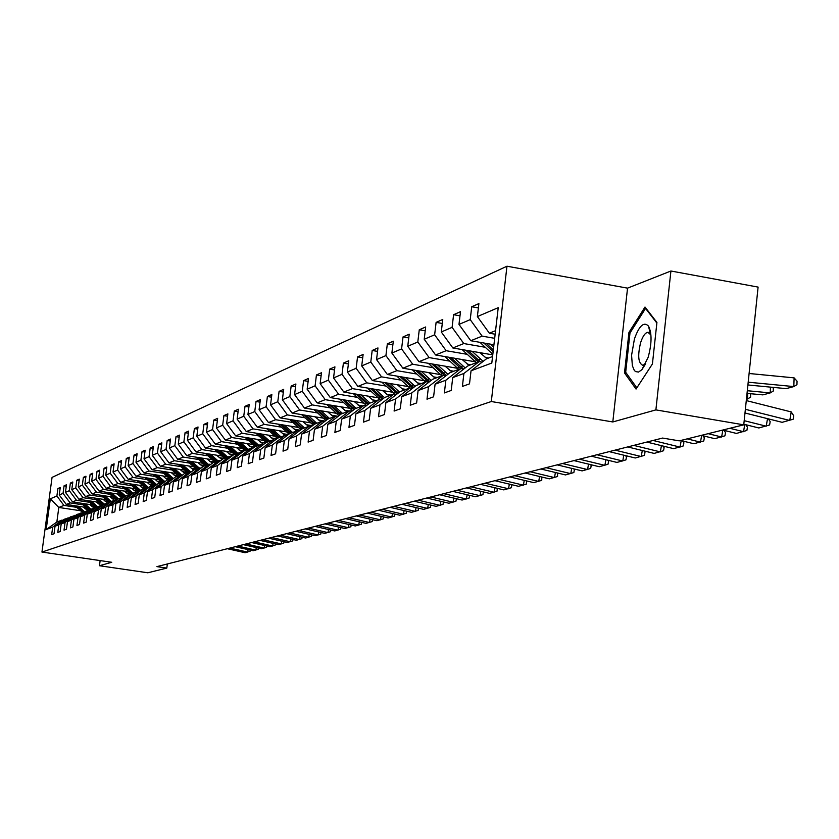<?xml version="1.0" encoding="UTF-8"?>
<svg xmlns="http://www.w3.org/2000/svg" width="839" height="839" viewBox="0 0 839 839"><rect width="100%" height="100%" fill="white"/><g stroke="black" fill="none" stroke-linecap="round" stroke-linejoin="round"><path stroke-width="1.26" d="M506.976 266.215L52.06 477.381L41.95 552.062L491.308 401.524L506.976 266.215L627.541 288.144L612.806 421.954L655.888 409.893L670.917 271.007L627.541 288.144M670.917 271.007L758.099 287.095L743.753 424.838L655.888 409.893M649.847 331.814L650.33 330.839M80.471 510.731L58.814 507.459L56.842 522.057L61.918 520.128L52.689 527.112L51.682 534.6L54.011 533.761L55.028 526.242L58.803 524.826L57.786 532.398L60.167 531.538L61.195 523.935L65.054 522.498L64.026 530.143L66.459 529.262L67.498 521.585L71.441 520.107L70.403 527.846L72.899 526.944L73.937 519.173L77.985 517.663L76.936 525.487L79.485 524.564L80.534 516.709L84.666 515.167L83.606 523.075L86.218 522.141L87.287 514.192L91.514 512.608L90.444 520.61L93.119 519.645L94.188 511.612L98.52 509.986L97.439 518.093L100.177 517.097L101.257 508.969L105.693 507.312L104.602 515.503L107.413 514.496L108.504 506.263L113.045 504.564L111.944 512.86L114.817 511.821L115.918 503.484L120.575 501.743L119.463 510.143L122.4 509.084L123.522 500.652L128.294 498.869L127.171 507.364L130.181 506.274L131.314 497.737L136.201 495.912L135.069 504.512L138.162 503.4L139.295 494.748L144.308 492.881L143.175 501.586L146.343 500.443L147.486 491.696L152.635 489.766L151.481 498.597L154.733 497.422L155.897 488.55L161.172 486.578L160.008 495.513L163.353 494.307L164.517 485.33L169.939 483.306L168.765 492.357L172.194 491.119L173.379 482.016L178.948 479.939L177.753 489.116L181.276 487.847L182.472 478.618L188.188 476.479L186.992 485.781L190.61 484.481L191.816 475.126L197.7 472.934L196.483 482.362L200.206 481.02L201.423 471.539L207.464 469.284L206.237 478.838L210.065 477.454L211.292 467.847L217.511 465.53L216.273 475.22L220.206 473.794L221.454 464.051L227.851 461.66L226.593 471.497L230.641 470.029L231.9 460.15L238.486 457.685L237.217 467.659L241.391 466.159L242.66 456.133L249.435 453.595L248.155 463.715L252.455 462.163L253.735 451.99L260.719 449.379L259.429 459.646L263.855 458.052L265.155 447.722L272.35 445.037L271.039 455.462L275.601 453.815L276.922 443.328L284.337 440.559L283.016 451.141L287.725 449.442L289.056 438.797L296.712 435.934L295.37 446.684L300.226 444.932L301.568 434.12L309.476 431.162L308.123 442.08L313.136 440.276L314.489 429.285L322.658 426.243L321.285 437.329L326.465 435.462L327.839 424.303L336.271 421.147L334.887 432.421L340.235 430.491L341.63 419.154L350.345 415.892L348.951 427.355L354.478 425.352L355.883 413.826L364.902 410.449L363.486 422.111L369.212 420.045L370.639 408.31L379.962 404.828L378.536 416.679L384.461 414.539L385.898 402.605L395.568 398.997L394.11 411.058L400.255 408.845L401.713 396.7L411.729 392.956L410.261 405.237L416.626 402.94L418.095 390.575L428.477 386.695L426.999 399.196L433.595 396.816L435.084 384.231L445.866 380.203L444.366 392.925L451.214 390.46L452.724 377.634L463.904 373.46L462.394 386.422L469.504 383.853L471.036 370.796L491.811 363.035L498.23 307.672L477.37 316.576L478.891 303.592L471.728 306.738L478.387 307.913M52.689 527.112L46.187 529.545L50.34 498.796L56.895 495.996L57.901 488.539L60.072 488.864M471.728 306.738L470.218 319.628L458.985 324.42L460.485 311.678L453.595 314.709L452.095 327.357L441.283 331.971L442.761 319.46L436.112 322.375L434.644 334.803L424.219 339.25L425.677 326.969L419.269 329.779L417.812 341.987L407.754 346.276L409.201 334.205L403.024 336.921L401.587 348.909L391.876 353.051L393.313 341.19L387.345 343.812L385.919 355.6L376.543 359.595L377.959 347.933L372.191 350.461L370.786 362.049L361.724 365.919L363.119 354.446L357.55 356.9L356.156 368.29L347.398 372.034L348.783 360.749L343.392 363.119L342.018 374.33L333.544 377.949L334.918 366.842L329.696 369.129L328.343 380.161L320.141 383.664L321.484 372.736L316.439 374.96L315.097 385.814L307.147 389.202L308.49 378.452L303.603 380.602L302.271 391.289L294.573 394.571L295.894 383.979L291.154 386.066L289.833 396.595L282.376 399.773L283.687 389.348L279.093 391.362L277.782 401.734L270.557 404.828L271.846 394.55L267.389 396.511L266.099 406.726L259.083 409.715L260.363 399.595L256.031 401.493L254.762 411.561L247.945 414.476L249.214 404.492L245.009 406.338L243.75 416.259L237.133 419.091L238.381 409.254L234.301 411.047L233.053 420.821L226.624 423.569L227.862 413.868L223.898 415.609L222.66 425.258L216.41 427.932L217.637 418.357L213.788 420.056L212.561 429.568L206.488 432.158L207.694 422.73L203.95 424.377L202.744 433.763L196.829 436.28L198.025 426.978L194.386 428.582L193.18 437.843L187.433 440.297L188.618 431.11L185.073 432.672L183.888 441.807L178.288 444.198L179.462 435.137L176.012 436.647L174.837 445.666L169.384 447.995L170.548 439.049L167.181 440.527L166.017 449.431L160.71 451.697L161.864 442.866L158.581 444.303L157.428 453.091L152.258 455.304L153.401 446.589L150.202 447.995L149.059 456.668L144.014 458.818L145.147 450.207L142.032 451.581L140.9 460.15L135.981 462.247L137.103 453.742L134.062 455.084L132.94 463.548L128.147 465.593L129.258 457.192L126.29 458.493L125.179 466.862L120.501 468.854L121.603 460.559L118.708 461.828L117.607 470.092L113.045 472.042L114.125 463.841L111.304 465.079L110.213 473.238L105.756 475.147L106.836 467.04L104.078 468.256L102.998 476.321L98.645 478.178L99.715 470.165L97.02 471.35L95.95 479.331L91.692 481.146L92.751 473.227L90.119 474.381L89.07 482.268L84.907 484.04L85.956 476.216L83.386 477.339L82.337 485.141L78.279 486.872L79.317 479.132L76.8 480.233L75.762 487.941L71.787 489.64L72.815 481.985L70.361 483.065L69.333 490.689L65.452 492.346L66.47 484.774L64.058 485.833L63.051 493.374L59.244 494.989L60.261 487.501L57.901 488.539M743.753 424.838L679.233 440.853L662.579 438.063L156.914 566.619L166.814 568.076L167.339 563.965M55.028 526.242L64.288 519.226L69.134 517.925M85.914 507.417L66.281 504.438L70.13 502.886L83.04 504.837M94.304 506.546L91.472 506.116M68.127 517.768L58.803 524.826M59.244 494.989L66.281 504.438M63.051 493.374L70.13 502.886M61.195 523.935L70.549 516.855L75.5 515.513M92.479 504.921L72.553 501.9L76.485 500.306L89.542 502.288M101.058 504.04L98.111 503.589M74.472 515.366L65.054 522.498M65.452 492.346L72.553 501.9M69.333 490.689L76.485 500.306M67.498 521.585L76.947 514.422L82.012 513.059M99.201 502.383L78.971 499.299L82.998 497.674L96.191 499.687M101.047 495.272L107.948 501.46L104.896 501.009M80.964 512.902L71.441 520.107M71.787 489.64L78.971 499.299M75.762 487.941L82.998 497.674M73.937 519.173L83.491 511.937L88.672 510.542M106.071 499.771L85.536 496.646L89.658 494.979L102.998 497.013M115.048 498.859L111.839 498.366M87.592 510.374L77.985 517.663M78.279 486.872L85.536 496.646M82.337 485.141L89.658 494.979M80.534 516.709L90.193 509.388L95.489 507.962M113.108 497.118L92.259 493.93L96.464 492.22L109.951 494.286M122.295 496.174L118.939 495.66M94.388 507.794L84.666 515.167M84.907 484.04L92.259 493.93M89.07 482.268L96.464 492.22M87.287 514.192L97.041 506.787L102.463 505.33M120.302 494.391L99.128 491.151L103.428 489.399L117.072 491.497M129.709 493.437L126.217 492.902M101.341 505.151L91.514 512.608M91.692 481.146L99.128 491.151M95.95 479.331L103.428 489.399M94.188 511.612L104.057 504.124L109.605 502.624M127.664 491.602L106.154 488.298L110.57 486.515L124.371 488.634M137.313 490.626L133.653 490.07M108.451 502.446L98.52 509.986M98.645 478.178L106.154 488.298M102.998 476.321L110.57 486.515M101.257 508.969L111.23 501.397L116.925 499.866M135.215 488.749L113.359 485.382L117.869 483.558L131.828 485.708M145.095 487.753L141.277 487.165M115.74 499.687L105.693 507.312M105.756 475.147L113.359 485.382M110.213 473.238L117.869 483.558M108.504 506.263L118.582 498.597L124.413 497.034M142.945 485.833L120.722 482.404L125.347 480.527L139.473 482.719M153.076 484.816L149.09 484.197M123.197 496.845L113.045 504.564M113.045 472.042L120.722 482.404M117.607 470.092L125.347 480.527M115.918 503.484L126.112 495.744L132.09 494.14M150.863 482.844L128.273 479.352L133.013 477.433L147.307 479.646M161.256 481.806L157.092 481.156L159.63 483.002M130.842 493.94L120.575 501.743M120.501 468.854L128.273 479.352M125.179 466.862L133.013 477.433M123.522 500.652L133.831 492.808L139.956 491.161M158.98 479.782L136.012 476.216L140.868 474.255L155.341 476.5M169.635 478.723L165.293 478.041L167.831 479.887M138.676 490.972L128.294 498.869M128.147 465.593L136.012 476.216M132.94 463.548L140.868 474.255M131.314 497.737L141.739 489.798L146.71 487.92L148.01 488.12M167.297 476.636L143.941 473.007L148.923 470.994L163.563 473.269M178.246 475.556L173.694 474.853M138.917 480.999L146.699 487.92L136.201 495.912M135.981 462.247L143.941 473.007M140.9 460.15L148.923 470.994M139.295 494.748L149.845 486.725L154.942 484.785L156.285 484.994M175.833 473.427L152.079 469.714L157.176 467.648L172.005 469.966M187.076 472.326L182.325 471.581M154.942 484.785L144.308 492.881M144.014 458.818L152.079 469.714M149.059 456.668L157.176 467.648M147.486 491.696L158.162 483.558L163.385 481.576L164.769 481.796M184.59 470.123L160.417 466.337L165.65 464.219L180.658 466.578M196.137 469.001L191.166 468.225M157.564 475.126L163.322 480.307L162.315 480.695L163.374 481.586L152.635 489.766M152.258 455.304L160.417 466.337M157.428 453.091L165.65 464.219M155.897 488.55L166.699 480.317L172.058 478.282L173.474 478.503M193.578 466.736L168.964 462.876L174.344 460.705L189.541 463.097M196.032 457.14L205.45 465.593L200.248 464.775M172.058 478.282L161.172 486.578M160.71 451.697L168.964 462.876M166.017 449.431L174.344 460.705M164.517 485.33L175.456 476.992L180.962 474.905L182.409 475.126M202.797 463.264L177.742 459.321L183.269 457.087L198.654 459.52M214.763 462.058L209.572 461.24M180.962 474.905L169.939 483.306M169.384 447.995L177.742 459.321M174.837 445.666L183.269 457.087M173.379 482.016L184.444 473.574L190.096 471.434L191.586 471.665M212.277 459.709L186.761 455.682L192.425 453.385L208.02 455.85M224.317 458.43L219.147 457.612M190.096 471.434L178.948 479.939M178.288 444.198L186.761 455.682M183.888 441.807L192.425 453.385M182.472 478.618L193.673 470.071L199.483 467.868L201.014 468.11M222.01 456.049L196.011 451.927L201.832 449.578L217.637 452.085M234.123 454.707L228.984 453.889M199.483 467.868L188.188 476.479M187.433 440.297L196.011 451.927M193.18 437.843L201.832 449.578M191.816 475.126L203.164 466.463L209.121 464.198L210.704 464.449M232.004 452.294L205.524 448.078L211.501 445.666L227.516 448.215M244.201 450.868L239.094 450.061M209.121 464.198L197.7 472.934M196.829 436.28L205.524 448.078M202.744 433.763L211.501 445.666M201.423 471.539L212.907 462.761L219.042 460.433L220.657 460.684M242.293 448.435L215.298 444.125L221.444 441.639L237.668 444.23M254.647 446.946L249.487 446.117M219.042 460.433L207.464 469.284M206.488 432.158L215.298 444.125M212.561 429.568L221.444 441.639M211.292 467.847L222.922 458.954L229.236 456.563L230.903 456.825M252.864 444.471L225.345 440.066L231.669 437.507L248.113 440.139M265.543 442.94L260.184 442.08M229.236 456.563L217.511 465.53M216.41 427.932L225.345 440.066M222.66 425.258L231.669 437.507M221.454 464.051L233.232 455.042L239.723 452.578L241.443 452.85M263.75 440.391L235.675 435.881L242.177 433.249L258.852 435.934M276.765 438.818L271.186 437.916M239.723 452.578L227.851 461.66M226.624 423.569L235.675 435.881M233.053 420.821L242.177 433.249M231.9 460.15L243.845 451.015L250.525 448.477L252.287 448.75M274.951 436.196L246.309 431.582L253 428.865L269.906 431.603M288.322 434.571L282.502 433.637M250.525 448.477L238.486 457.685M237.133 419.091L246.309 431.582M243.75 416.259L253 428.865M242.66 456.133L254.752 446.862L261.632 444.251L263.456 444.544M286.487 431.875L257.248 427.145L264.138 424.356L281.296 427.135M300.226 430.208L294.174 429.232M261.632 444.251L249.435 453.595M247.945 414.476L257.248 427.145M254.762 411.561L264.138 424.356M253.735 451.99L265.994 442.593L273.084 439.898L274.961 440.202M298.369 427.439L268.511 422.583L275.622 419.71L293.021 422.541M312.496 425.719L306.183 424.691M273.084 439.898L260.719 449.379M259.083 409.715L268.511 422.583M266.099 406.726L275.622 419.71M265.155 447.722L277.583 438.189L284.882 435.42L286.823 435.724M310.619 422.856L280.121 417.885L287.441 414.927L305.102 417.812M325.144 421.094L318.568 420.014M284.882 435.42L272.35 445.037M270.557 404.828L280.121 417.885M277.782 401.734L287.441 414.927M276.922 443.328L289.518 433.658L297.048 430.795L299.041 431.12M323.246 418.147L292.087 413.05L299.638 409.988L317.551 412.935M338.201 416.322L331.342 415.2M297.048 430.795L284.337 440.559M282.376 399.773L292.087 413.05M289.833 396.595L299.638 409.988M289.056 438.797L301.83 428.981L309.591 426.023L311.657 426.359M336.271 413.291L304.431 408.048L312.213 404.901L330.398 407.901M349.16 410.995L344.525 410.229M309.591 426.023L296.712 435.934M294.573 394.571L304.431 408.048M302.271 391.289L312.213 404.901M301.568 434.12L314.531 424.156L322.543 421.105L324.672 421.451M349.727 408.278L317.152 402.898L325.196 399.647L343.665 402.71M362.679 405.856L358.127 405.101M322.543 421.105L309.476 431.162M307.147 389.202L317.152 402.898M315.097 385.814L325.196 399.647M314.489 429.285L327.64 419.175L335.915 416.029L338.117 416.385M363.612 403.108L330.293 397.581L338.589 394.225L357.351 397.35M376.638 400.549L372.18 399.815M335.915 416.029L322.658 426.243M320.141 383.664L330.293 397.581M328.343 380.161L338.589 394.225M327.839 424.303L341.169 414.026L349.727 410.774L352.002 411.152M377.959 397.77L343.864 392.096L352.432 388.625L371.488 391.803M391.058 395.075L386.706 394.351M349.727 410.774L336.271 421.147M333.544 377.949L343.864 392.096M342.018 374.33L352.432 388.625M341.63 419.154L355.159 408.708L364 405.352L366.349 405.74M392.799 392.264L357.875 386.422L366.737 382.836L386.097 386.087M405.95 389.411L401.713 388.709M364 405.352L350.345 415.892M347.398 372.034L357.875 386.422M356.156 368.29L366.737 382.836M355.883 413.826L369.621 403.223L378.767 399.742L381.2 400.151M408.142 386.569L372.369 380.549L381.535 376.847L401.21 380.161M421.356 383.559L417.245 382.867M378.767 399.742L364.902 410.449M361.724 365.919L372.369 380.549M370.786 362.049L381.535 376.847M370.639 408.31L384.577 397.539L394.047 393.942L396.564 394.361M424.031 380.686L387.366 374.488L396.847 370.649L416.847 374.037M437.287 377.508L433.323 376.837M394.047 393.942L379.962 404.828M376.543 359.595L387.366 374.488M385.919 355.6L396.847 370.649M385.898 402.605L400.067 391.656L409.862 387.933L412.473 388.373M440.475 374.593L402.877 368.206L412.694 364.231L433.039 367.702M453.784 371.237L449.977 370.586M409.862 387.933L395.568 398.997M391.876 353.051L402.877 368.206M401.587 348.909L412.694 364.231M401.713 396.7L416.092 385.562L426.254 381.703L428.949 382.164M457.528 368.3L418.944 361.703L429.117 357.592L449.809 361.137M470.878 364.745L467.239 364.126M426.254 381.703L411.729 392.956M407.754 346.276L418.944 361.703M417.812 341.987L429.117 357.592M418.095 390.575L432.714 379.249L443.244 375.253L446.044 375.725M475.199 361.777L435.588 354.97L446.138 350.702L467.197 354.331M488.592 358.022L485.141 357.424M443.244 375.253L428.477 386.695M424.219 339.25L435.588 354.97M434.644 334.803L446.138 350.702M435.084 384.231L449.945 372.705L460.863 368.552L463.778 369.055M492.755 354.876L452.85 347.975L463.799 343.55L485.225 347.273M448.529 357.194L460.863 368.552L445.866 380.203M441.283 331.971L452.85 347.975M452.095 327.357L463.799 343.55M452.724 377.634L467.816 365.909L479.163 361.599L482.184 362.123M493.93 344.756L470.763 340.728L482.131 336.135L494.674 338.316M479.163 361.599L463.904 373.46M458.985 324.42L470.763 340.728M470.218 319.628L482.131 336.135M471.036 370.796L486.379 358.861L492.566 356.512M495.146 334.216L489.368 333.198L495.555 330.692M477.37 316.576L489.368 333.198M100.135 560.588L99.453 565.727L147.811 572.785L166.814 568.076M99.453 565.727L111.734 562.287L41.95 552.062M612.806 421.954L491.308 401.524M61.918 520.128L62.904 520.274M87.686 509L84.98 508.591M76.674 507.333L63.9 505.403L58.814 507.459L50.34 498.796M56.842 522.057L46.187 529.545M56.895 495.996L63.9 505.403M453.595 314.709L459.992 315.831M436.112 322.375L442.289 323.455M419.269 329.779L425.216 330.818M403.024 336.921L408.761 337.907M387.345 343.812L392.872 344.766M372.191 350.461L377.54 351.384M357.55 356.9L362.721 357.771M343.392 363.119L348.395 363.958M329.696 369.129L334.53 369.947M316.439 374.96L321.117 375.746M303.603 380.602L308.133 381.357M291.154 386.066L295.548 386.8M279.093 391.362L283.341 392.075M267.389 396.511L271.511 397.183M256.031 401.493L260.038 402.154M245.009 406.338L248.9 406.978M234.301 411.047L238.077 411.655M223.898 415.609L227.568 416.207M213.788 420.056L217.343 420.633M203.95 424.377L207.411 424.933M194.386 428.582L197.752 429.117M185.073 432.672L188.356 433.197M176.012 436.647L179.2 437.161M167.181 440.527L170.286 441.02M158.581 444.303L161.612 444.785M150.202 447.995L153.149 448.456M142.032 451.581L144.906 452.032M134.062 455.084L136.872 455.525M126.29 458.493L129.028 458.923M118.708 461.828L121.372 462.247M111.304 465.079L113.905 465.488M104.078 468.256L106.616 468.644M97.02 471.35L99.505 471.738M90.119 474.381L92.552 474.759M83.386 477.339L85.756 477.706M76.8 480.233L79.118 480.59M70.361 483.065L72.626 483.411M64.058 485.833L66.281 486.169M645.002 307.032L628.956 332.391L624.499 372.915L636.046 389.065L652.417 363.958L656.927 322.449L645.002 307.032M626.376 373.24L624.499 372.915M630.236 332.622L628.956 332.391M745.378 409.306L789.761 420.475L791.229 411.928L746.28 400.581M744.99 412.998L782.126 422.321L793.17 419.227L793.757 415.808L791.229 411.928M748.199 382.196L793.809 386.58L786.164 388.625L747.906 384.965M793.809 386.58L794.114 377.865L797.05 381.189L796.935 384.671L793.809 386.58M749.101 373.491L794.114 377.865M634.431 338.956L631.578 355.243L632.365 365.72L634.232 370.261L635.501 371.572L638.521 372.065L641.887 369.684L648.128 357.372C651.882 343.623 652.008 333.198 648.495 326.088C643.87 321.379 639.182 325.668 634.431 338.956M650.928 334.96L647.855 332.296C645.16 332.779 642.758 336.187 640.65 342.543C637.493 355.621 638.227 363.214 642.852 365.332L645.684 363.707M649.868 331.94L650.351 330.965M636.843 387.849L625.684 372.275L629.995 332.989L645.558 308.427L656.864 323.046M646.166 308.532L645.558 308.427M744.193 420.675L766.227 426.191L767.517 418.661M743.826 424.219L758.855 427.974L769.604 424.954L770.181 421.608L768.377 418.871M729.846 428.289L743.522 431.697L744.78 424.461M722.809 430.04L736.422 433.427L746.878 430.48L747.444 427.187L745.787 424.712M479.971 342.333L492.818 354.341M747.308 390.722L770.233 392.904L762.861 394.875L747.035 393.376M490.27 344.116L493.636 347.262M773.254 387.398L773.327 391.026L770.233 392.904L770.433 387.125M483.841 343.004L493.122 351.667M493.322 349.968L486.326 343.434M462.121 349.58L476.29 362.689M472.053 351.3L483.17 361.357M746.416 399.291L747.497 398.997L746.458 398.903M750.622 393.722L750.569 397.151L747.497 398.997L747.696 393.439M479.824 352.642L486.956 358.641M465.865 350.23L478.471 361.861M480.485 361.829L468.256 350.639M708.158 433.669L721.624 437.014L722.84 430.04M701.362 435.357L714.765 438.682L724.948 435.819L725.504 432.578L723.994 430.334M687.214 438.87L700.481 442.153L701.656 435.431M680.66 440.496L693.863 443.758L703.774 440.957L704.33 437.78L702.946 435.756M653.109 440.475L680.062 447.103L681.205 440.632M646.838 442.069L673.665 448.655L683.324 445.929L683.879 442.803L682.621 440.978M444.911 356.565L458.765 369.349M454.486 358.211L465.215 367.933M462.132 359.532L469.137 365.405M463.464 368.992L450.837 357.582M428.31 363.308L441.849 375.778M437.559 364.881L447.911 374.278M445.079 366.171L451.959 371.939M431.802 363.906L444.46 375.453M446.4 375.442L434.025 364.283M412.274 369.81L425.53 381.976M421.209 371.32L431.215 380.413M428.614 372.579L435.378 378.232M415.662 370.377L428.656 382.112M429.757 381.535L417.801 370.744M396.795 376.082L409.757 387.964M405.426 377.54L415.095 386.339M412.715 378.777L419.364 384.325M400.067 376.638L412.798 388.111M413.679 387.429L402.143 376.984M381.839 382.144L394.949 394.089M390.177 383.549L399.532 392.065M397.35 384.755L403.884 390.198M384.996 382.678L397.308 393.785M398.158 393.124L386.999 383.014M367.367 388.006L380.728 400.067M375.432 389.359L384.482 397.613M382.49 390.544L388.929 395.882M370.418 388.52L382.332 399.28M383.161 398.63L372.359 388.845M353.355 393.68L366.58 405.562M361.158 394.98L370.041 403.056M368.122 396.134L374.446 401.388M356.313 394.173L367.849 404.587M368.646 403.968L358.19 394.477M339.805 399.165L352.6 410.691M347.356 400.413L356.093 408.362M354.215 401.545L360.434 406.705M342.658 399.637L353.827 409.736M354.614 409.138L344.472 399.941M326.665 404.471L339.071 415.651M333.985 405.677L342.585 413.491M340.739 406.8L346.864 411.865M329.433 404.933L340.267 414.728M341.022 414.141L331.195 405.216M313.933 409.621L325.962 420.465M321.022 410.785L329.496 418.462M327.682 411.876L333.723 416.857M316.618 410.061L327.126 419.573M327.934 419.06L318.327 410.334M301.589 414.602L313.262 425.132M308.458 415.724L316.817 423.286M315.034 416.805L320.97 421.702M304.2 415.032L314.384 424.261M315.296 423.863L305.847 415.295M289.612 419.437L300.939 429.662M296.282 420.528L304.505 427.963M302.753 421.577L308.616 426.401M292.14 419.846L302.103 428.876M303.036 428.519L293.744 420.108M277.992 424.125L288.994 434.057M284.463 425.174L292.57 432.494M290.85 426.212L296.618 430.952M280.446 424.524L290.242 433.385M291.133 433.039L281.998 424.775M266.708 428.677L277.394 438.336M272.99 429.694L280.981 436.899M279.293 430.711L285.082 435.451M269.088 429.065L278.716 437.759M279.586 437.423L270.598 429.306M255.748 433.102L266.183 442.52M261.841 434.078L269.718 441.178M268.06 435.084L274.468 440.118M258.055 433.469L267.526 442.017M268.375 441.692L259.524 433.711M245.093 437.392L255.339 446.642M251.018 438.346L258.779 445.331M257.154 439.332L263.656 444.387M247.337 437.759L256.65 446.149M257.468 445.834L248.753 437.979M234.731 441.566L244.81 450.637M240.489 442.489L248.155 449.368M246.551 443.453L252.812 448.351M236.913 441.912L246.079 450.165M246.876 449.851L238.297 442.132M224.663 445.624L234.563 454.539M230.264 446.516L237.815 453.301M236.241 447.47L242.261 452.221M226.782 445.96L235.801 454.067M236.577 453.773L228.124 446.17M214.857 449.568L224.6 458.325M220.3 450.438L227.757 457.119M226.205 451.372L232.015 455.976M216.923 449.893L225.796 457.863M226.551 457.58L218.234 450.103M633.77 445.394L660.324 451.896L661.426 445.656M627.708 446.935L654.137 453.406L663.555 450.742L664.1 447.659L662.967 446.033M615.071 450.144L641.227 456.531L642.307 450.501M609.208 451.634L635.249 457.989L644.436 455.388L644.981 452.357L643.953 450.91M596.98 454.748L622.758 461.02L623.807 455.199M591.306 456.185L616.969 462.425L625.936 459.887L626.471 456.909L625.558 455.629M579.466 459.195L604.877 465.362L605.894 459.73M573.97 460.601L599.266 466.725L608.023 464.24L608.558 461.303L607.751 460.181M562.497 463.516L587.552 469.567L588.538 464.124M557.169 464.869L582.119 470.889L590.677 468.456L591.201 465.572L590.499 464.596M546.053 467.69L570.772 473.647L571.726 468.382M540.893 469.001L565.496 474.926L573.855 472.546L574.379 469.704L573.771 468.875M530.122 471.738L554.485 477.59L555.418 472.493M525.109 473.018L549.377 478.838L557.557 476.51L557.557 473.007M514.653 475.671L538.701 481.429L539.603 476.489M509.797 476.909L533.74 482.635L541.742 480.359L541.816 477.024M499.656 479.489L523.379 485.152L524.26 480.369M494.937 480.684L518.565 486.316L526.389 484.082L526.546 480.915M485.089 483.191L508.497 488.759L509.357 484.124M480.506 484.355L503.82 489.892L511.486 487.711L511.717 484.69M470.941 486.788L494.045 492.273L494.884 487.774M466.494 487.92L489.504 493.374L497.003 491.235L497.317 488.35M457.192 490.28L480.002 495.681L480.82 491.318M452.871 491.381L475.587 496.751L482.939 494.653L483.316 491.906M443.831 493.678L466.348 498.995L467.145 494.758M439.626 494.748L462.058 500.034L469.253 497.978L469.704 495.356M430.837 496.982L453.07 502.215L453.847 498.104M426.747 498.02L448.896 503.232L455.955 501.208L456.426 498.712M418.189 500.201L440.16 505.351L440.915 501.355M414.214 501.208L436.091 506.337L443.013 504.354L443.464 501.953M405.887 503.327L427.586 508.403L428.32 504.522M402.017 504.312L423.632 509.367L430.417 507.417L430.847 505.109M393.911 506.368L415.347 511.381L416.071 507.595M390.135 507.333L411.488 512.314L418.147 510.406L418.577 508.182M382.248 509.336L403.423 514.276L404.125 510.594M378.567 510.269L399.668 515.188L406.202 513.3L406.611 511.171M370.88 512.22L391.813 517.097L392.495 513.51M367.293 513.132L388.153 517.978L394.571 516.132L394.959 514.087M359.805 515.041L380.497 519.844L381.158 516.352M356.313 515.933L376.921 520.704L383.224 518.89L383.601 516.918M349.003 517.789L369.454 522.519L370.114 519.131M345.605 518.649L365.982 523.368L372.17 521.585L372.526 519.687M338.474 520.463L358.693 525.13L359.333 521.827M335.16 521.302L355.306 525.959L361.378 524.207L361.735 522.382M328.206 523.075L348.195 527.679L348.814 524.459M324.966 523.893L344.881 528.486L350.859 526.766L351.195 525.004M318.18 525.623L337.949 530.175L338.557 527.028M315.024 526.42L334.719 530.951L340.592 529.262L340.917 527.574M308.395 528.109L327.944 532.597L328.542 529.535M305.312 528.895L324.798 533.363L330.566 531.695L330.881 530.07M298.841 530.542L318.18 534.967L318.768 531.978M295.831 531.307L315.107 535.712L320.781 534.076L321.085 532.513M289.518 532.912L308.647 537.285L309.213 534.37M286.571 533.656L305.637 538.019L311.217 536.394L311.51 534.894M280.404 535.23L299.334 539.55L299.89 536.698M277.531 535.953L296.387 540.264L301.883 538.669L302.166 537.222M271.5 537.484L290.221 541.753L290.766 538.974M268.69 538.208L287.347 542.455L292.759 540.882L293.031 539.498M262.796 539.697L281.327 543.913L281.862 541.207M260.048 540.4L278.517 544.605L283.834 543.053L284.096 541.711M254.28 541.868L272.623 546.032L273.147 543.378M251.595 542.55L269.875 546.703L275.108 545.172L275.37 543.882M245.963 543.976L264.117 548.098L264.621 545.507M243.331 544.647L261.422 548.748L266.582 547.248L266.823 546.011M205.314 453.406L214.899 462.006M210.62 454.245L217.972 460.831M216.452 455.168L222.041 459.636M207.327 453.721L216.063 461.565M216.808 461.282L208.596 453.93M201.192 457.958L208.45 464.46M206.95 458.87L212.34 463.201M197.983 457.454L206.593 465.163M207.306 464.89L199.221 457.643M186.982 460.779L196.253 469.085M192.005 461.576L199.179 467.984M197.7 462.467L202.891 466.673M188.89 461.083L197.364 468.665M198.067 468.403L190.096 461.272M178.172 464.324L187.296 472.493M183.059 465.089L190.18 471.445M188.681 465.97L193.715 470.06M180.028 464.617L188.376 472.084M189.058 471.822L181.203 464.796M169.572 467.774L178.56 475.807M174.344 468.519L181.675 475.01M179.903 469.389L184.863 473.416M171.387 468.057L179.609 475.409M180.28 475.157L172.53 468.235M161.203 471.14L170.044 479.048M165.849 471.864L173.39 478.492M171.334 472.724L176.242 476.699M162.965 471.413L171.072 478.66M171.722 478.408L164.077 471.591M153.034 474.423L161.749 482.205M163.322 480.307L164.968 481.638M162.986 475.965L165.283 478.031M154.754 474.685L162.745 481.817M162.315 480.695L155.834 474.853M145.063 477.622L153.642 485.278M149.489 478.303L156.715 484.669M154.848 479.142L157.103 481.177M146.741 477.884L154.617 484.911M155.509 484.879L147.8 478.041M137.281 480.737L145.745 488.277M141.602 481.408L148.66 487.627M146.898 482.226L151.618 486.043M147.842 488.088L139.956 481.156M129.688 483.788L138.026 491.214M133.904 484.439L140.795 490.521M139.138 485.246L143.815 489.011M131.283 484.03L139.211 491.046M140.103 491.046L132.3 484.187M122.274 486.756L130.496 494.077M126.395 487.396L133.128 493.342M131.566 488.193L136.18 491.916M123.836 486.998L131.912 494.108M132.447 493.856L124.822 487.155M115.037 489.661L123.134 496.866M119.054 490.28L125.64 496.101M124.172 491.067L128.734 494.748M116.558 489.903L124.56 496.929M124.969 496.604L117.523 490.049M107.958 492.503L116.139 499.75M111.881 493.101L118.32 498.796M116.957 493.877L121.456 497.506M109.448 492.724L117.261 499.604M117.67 499.289L110.391 492.871M102.505 495.492L108.797 501.135L107.948 501.46L109.364 502.592M104.885 495.859L111.178 501.439M109.899 496.625L114.356 500.212M108.797 501.135L110.14 502.225M110.538 501.921L103.417 495.629M94.283 497.978L102.568 505.246M98.037 498.555L104.246 504.05M102.998 499.31L107.402 502.844M95.709 498.198L103.187 504.784M103.575 504.48L96.611 498.335M87.675 500.621L95.782 507.742M91.346 501.187L97.492 506.62M96.254 501.932L100.607 505.435M89.07 500.841L96.38 507.291M96.768 506.997L89.951 500.967M237.825 546.053L255.79 550.122L256.294 547.584M235.245 546.703L253.158 550.762L258.234 549.283L258.475 548.077M81.215 503.211L89.144 510.185M84.802 503.757L90.874 509.126M89.658 504.491L93.968 507.952M82.579 503.421L89.731 509.734M90.109 509.451L83.439 503.547M229.855 548.077L247.641 552.093L248.134 549.618M227.338 548.716L245.072 552.723L250.074 551.265L250.305 550.111M74.891 505.749L82.652 512.577M78.405 506.274L84.414 511.58M83.208 507.008L87.466 510.427M76.223 505.948L83.229 512.136M83.638 511.884L77.062 506.074M481.125 342.532L480.443 342.805M476.94 360.539L474.759 361.368M480.506 359.176L478.314 360.015M463.034 349.737L462.499 349.957M459.353 367.251L457.255 368.059M462.803 365.94L460.684 366.748M442.394 373.733L440.37 374.498M445.719 372.464L443.684 373.24M426.023 379.983L424.073 380.728M429.232 378.756L427.261 379.511M410.219 386.024L408.331 386.737M413.312 384.839L411.414 385.562M394.938 391.855L393.113 392.547M397.927 390.712L396.092 391.414M380.161 397.497L378.399 398.168M383.056 396.386L381.284 397.067M365.867 402.961L364.157 403.611M368.667 401.881L366.947 402.542M352.023 408.236L350.377 408.876M354.74 407.209L353.072 407.838M338.62 413.365L337.026 413.973M341.253 412.358L339.638 412.977M325.637 418.315L324.085 418.913M328.185 417.35L326.623 417.948M313.041 423.129L311.542 423.705M315.516 422.185L313.996 422.762M300.834 427.796L299.366 428.351M303.225 426.873L301.757 427.439M288.983 432.316L287.557 432.861M291.311 431.435L289.885 431.98M277.478 436.71L276.094 437.245M279.733 435.85L278.349 436.385M266.299 440.978L264.956 441.492M268.49 440.139L267.148 440.653M255.444 445.131L254.144 445.624M257.573 444.313L256.262 444.817M244.883 449.159L243.625 449.641M246.96 448.362L245.691 448.855M234.626 453.081L233.389 453.553M236.64 452.305L235.402 452.777M224.642 456.888L223.436 457.349M226.603 456.143L225.397 456.605M214.92 460.601L213.756 461.051M216.829 459.877L215.654 460.317M205.461 464.219L204.328 464.649M207.317 463.506L206.174 463.946M196.242 467.732L195.141 468.152M198.056 467.04L196.945 467.47M187.275 471.161L186.195 471.57M189.037 470.49L187.957 470.899M178.529 474.507L177.48 474.905M180.249 473.846L179.189 474.245M170.002 477.758L168.975 478.146M171.68 477.118L170.642 477.506M161.686 480.936L160.679 481.313M153.568 484.03L152.593 484.407M155.163 483.421L154.187 483.799M145.661 487.05L144.707 487.417M147.213 486.463L146.259 486.83M137.932 490.007L136.998 490.364M139.452 489.42L138.519 489.777M130.391 492.881L129.479 493.227M131.87 492.315L130.957 492.671M123.018 495.702L122.137 496.038M124.476 495.146L123.585 495.482M115.824 498.45L114.964 498.775M117.24 497.905L116.369 498.24M110.182 500.6L109.332 500.925M101.918 503.757L101.089 504.071M103.27 503.243L102.442 503.557M95.206 506.326L94.388 506.63M96.527 505.823L95.709 506.127M88.63 508.833L87.843 509.137M89.92 508.34L89.133 508.644M82.201 511.287L81.425 511.58M83.47 510.804L82.694 511.098M645.579 363.916L641.887 369.684M650.686 332.8L650.047 332.695M648.883 332.485L647.855 332.296M650.309 333.775L648.495 326.088"/></g></svg>

